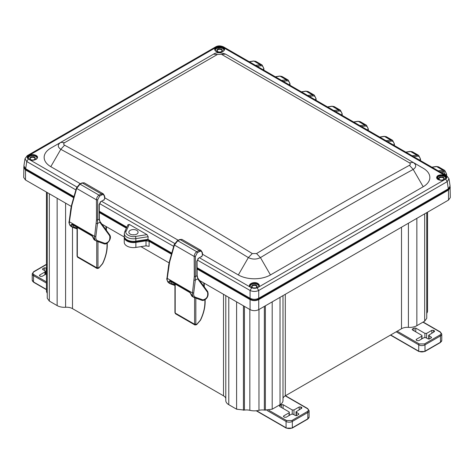 <?xml version="1.0" encoding="UTF-8"?>
<svg xmlns="http://www.w3.org/2000/svg" width="474" height="474" viewBox="0 0 474 474"><rect width="100%" height="100%" fill="white"/><g stroke="black" fill="none" stroke-linecap="round" stroke-linejoin="round"><path stroke-width="0.71" d="M175.19 284.086L175.19 313.053L175.522 313.782L194.938 324.992L194.613 324.263L194.613 297.737M174.936 284.678L171.635 283.511L170.634 283.932L168.78 281.515L169.876 280.697L189.724 292.156L192.989 296.837M195.389 297.222C194.032 296.653 193.469 295.261 193.694 293.033L195.318 280.104L197.652 278.831L207.565 292.322C208.216 296.511 206.658 299.029 202.89 299.882L195.389 297.222L193.967 297.453L194.387 297.642C192.805 296.878 192.171 295.302 192.474 292.926L194.299 276.49L194.186 256.452C194.393 254.26 195.258 252.689 196.781 251.741L177.75 240.751L174.426 245.04L169.579 262.223L167.257 278.368C166.949 280.744 167.612 282.326 169.236 283.126M170.634 283.932L170.219 283.742L170.634 283.932M194.097 279.998A0.859 0.415 -172.8 0 0 195.318 280.104L195.407 256.44L194.186 256.452L174.426 245.04L174.438 244.335L174.426 245.04M191.069 294.384L190.821 294.07C191.573 295.823 192.154 296.683 192.557 296.641L193.973 297.453M189.724 292.156L190.305 292.553M169.876 280.697L170.456 281.094L168.78 281.515M195.407 256.44L197.374 252.683L199.643 251.445C200.917 250.894 201.734 251.368 202.096 252.861L202.451 254.971L201.871 256.298L198.517 258.212L196.811 261.518L196.882 275.246M197.557 277.835L196.894 275.732L195.513 276.484A0.859 0.326 -0.3 0 1 194.299 276.49M171.635 283.511L170.243 281.23M179.492 239.808L181.939 239.388L201.023 250.408L199.05 250.497L180.102 239.56L177.75 240.751M196.799 261.056L196.811 261.518M77.321 227.508L77.321 256.547L77.653 257.281L97.069 268.491L96.743 267.757L96.743 241.183M77.066 228.148L73.784 226.963L72.777 227.384L70.934 224.954L72.03 224.137L91.879 235.596L95.132 240.288M95.849 236.473L97.508 223.532L99.842 222.265L109.701 235.821C110.341 240.022 108.777 242.54 105.015 243.375L97.531 240.673C96.181 240.099 95.618 238.695 95.849 236.473L94.628 236.36L96.5 219.912L96.441 199.85C96.649 197.658 97.514 196.088 99.042 195.146L80.011 184.155L76.675 188.439L71.775 205.639L69.417 221.802L94.628 236.36C94.32 238.742 94.954 240.318 96.524 241.094L94.717 240.093C94.302 240.134 93.722 239.275 92.975 237.51L92.057 236.016L72.202 224.48M69.417 221.21L69.417 221.802C69.103 224.178 69.755 225.772 71.378 226.578M72.777 227.384L72.374 227.2L72.777 227.384M96.287 223.42A0.859 0.409 -172.7 0 0 97.508 223.532L97.656 199.844L96.441 199.85L76.675 188.439L76.687 187.74L76.675 188.439M93.224 237.824L93.218 236.97M91.879 235.596L92.46 235.993M72.03 224.137L72.611 224.534L70.934 224.954M97.656 199.844L99.629 196.088L101.898 194.861C103.172 194.316 103.99 194.796 104.345 196.289L104.695 198.405L104.114 199.732L100.761 201.628L99.048 204.934L99.084 218.674M99.753 221.269L99.096 219.16L97.715 219.9A0.859 0.326 -0.2 0 1 96.5 219.912M72.392 224.676L73.784 226.963M81.747 183.225L84.182 182.804L103.273 193.825L101.312 193.913L82.358 182.976L80.011 184.155M99.03 204.472L99.048 204.934M127.944 225.026L129.289 224.403L147.029 234.648L148.178 236.71L135.842 238.618L135.854 241.183L147.924 239.317L148.178 236.71M136.737 230.346A4.616 2.666 180 0 1 138.082 232.331A4.616 2.666 180 0 1 135.161 234.713A4.616 2.666 180 0 1 130.208 234.115A4.616 2.666 180 0 1 128.863 232.331A4.616 2.666 180 0 1 131.63 229.789A4.616 2.666 180 0 1 136.737 230.346M202.641 254.337L238.333 274.944A22.711 13.112 0 0 0 270.453 274.944L423.199 186.756A22.711 13.112 0 0 0 423.199 168.217L225.642 54.155L217.442 54.457L64.565 142.721C63.374 143.563 63.374 144.38 64.571 145.18A6188.988 5053.273 120 0 1 252.281 253.554L256.547 253.566A6171.083 5038.656 -120 0 1 409.429 165.302C410.62 164.496 410.62 163.672 409.423 162.825L221.714 54.457M217.442 54.457L213.549 54.155L50.795 148.125A22.711 13.112 0 0 0 50.795 166.664L80.343 183.728M104.908 197.907L178.236 240.247M197.32 260.013L250.065 290.467C252.962 291.759 255.853 291.759 258.727 290.467L447.225 181.637L445.667 179.089L444.908 179.51C442.58 180.582 440.263 180.576 437.952 179.492L437.952 175.475L444.914 175.475L223.076 47.4C227.781 49.865 220.392 54.137 216.12 51.417C214.207 50.078 214.212 48.733 216.12 47.388L216.825 46.967L215.717 46.855L27.219 155.685L29.086 155.371C31.414 154.299 33.731 154.305 36.036 155.389C40.74 157.854 33.352 162.12 29.08 159.406L76.841 186.981M101.495 201.213L174.657 243.452M199.376 257.726L250.918 287.481C246.213 285.016 253.596 280.744 257.874 283.464C259.782 284.803 259.782 286.148 257.868 287.493L444.908 179.51C446.929 178.354 446.935 177.009 444.914 175.475L446.775 175.777L223.479 46.855L222.371 46.967L223.076 47.4C220.665 46.304 218.342 46.298 216.12 47.388L29.086 155.371C27.065 156.527 27.059 157.872 29.08 159.406L28.327 158.997L26.769 161.545L75.893 189.908M258.727 298.282L258.727 290.467L257.169 287.914L257.868 287.493C255.646 288.583 253.329 288.577 250.918 287.481L251.623 287.914L250.065 290.467L250.065 298.282C252.95 299.645 255.842 299.645 258.727 298.282L448.315 188.83L450.093 186.015L448.991 178.763L446.775 175.777M27.219 155.685L25.004 158.672L26.769 161.545L25.679 168.738L73.985 196.627M448.315 188.83L447.225 181.637L448.991 178.763M197.095 267.703L250.065 298.282M147.924 239.317L171.789 253.092M99.315 211.25L126.86 227.153M37.215 158.15L36.599 157.042L35.272 156.201L32.268 155.703L29.501 156.355L27.901 158.15M25.004 158.677L23.901 165.93L25.679 168.738M147.029 234.648L135.428 236.443A1.6 0.338 81.2 0 1 135.842 238.618A9.148 5.279 180 0 1 124.324 233.451L124.271 235.981A9.202 5.315 0 0 0 135.854 241.183M224.249 50.167L222.904 48.508L220.309 47.744L216.411 48.437L214.941 50.161M446.087 178.242L444.742 176.583L441.537 175.789L438.349 176.458L436.779 178.242M259.053 286.225L258.437 285.117L257.109 284.276L254.105 283.784L251.339 284.43L249.739 286.225M30.603 159.531A2.767 1.6 0 0 0 34.513 159.531A2.767 1.6 0 0 0 34.513 157.267A2.767 1.6 0 0 0 30.603 157.267A2.767 1.6 0 0 0 30.603 159.531L30.603 159.531M24.524 167.814L26.052 169.621L26.034 168.94M73.82 197.196L26.052 169.621M126.611 227.68L99.315 211.919M125.32 238.517A8.437 4.87 0 0 0 135.659 241.959L135.665 241.207M171.629 253.667L148.036 240.045L135.659 241.959M148.036 240.045L148.024 239.376M250.598 298.561L250.622 299.272L197.095 268.373M250.622 299.272C253.14 300.469 255.652 300.469 258.17 299.272L258.194 298.561M447.96 189.031L447.936 189.713L258.17 299.272M447.936 189.713L449.465 187.905M217.637 51.542L217.637 51.542A2.767 1.6 180 0 1 217.637 49.284A2.767 1.6 180 0 1 221.554 49.284A2.767 1.6 180 0 1 221.554 51.542A2.767 1.6 180 0 1 217.637 51.542M413.761 156.716L417.144 156.201C419.105 156.035 420.154 157.155 420.296 159.554L419.484 160.022M418.092 159.217L416.948 158.553M387.661 141.649L391.044 141.133C393.005 140.968 394.054 142.087 394.196 144.487L393.39 144.955M391.992 144.149L390.849 143.486M361.567 126.582L364.944 126.066C366.906 125.9 367.96 127.014 368.097 129.42L367.291 129.888M365.898 129.082L364.749 128.418M335.468 111.514L338.845 110.999C340.806 110.833 341.861 111.947 341.997 114.353L341.191 114.821M339.799 114.015L338.649 113.351M309.368 96.447L312.745 95.932C314.712 95.766 315.761 96.88 315.903 99.285L315.091 99.747M313.699 98.948L312.55 98.284M283.268 81.38L286.646 80.864C288.613 80.698 289.661 81.812 289.804 84.218L288.992 84.68M287.599 83.88L286.456 83.217M257.169 66.307L260.552 65.791C262.513 65.625 263.562 66.745 263.704 69.151L262.898 69.613M261.5 68.807L260.356 68.149M445.963 175.309L446.395 173.922L446.324 175.516M441.401 172.672L443.314 172.08L444.091 172.299L445.287 174.865L445.987 174.865L441.264 172.595M439.475 179.622A2.767 1.6 0 0 0 443.391 179.622A2.767 1.6 0 0 0 443.391 177.359A2.767 1.6 0 0 0 439.475 177.359A2.767 1.6 0 0 0 439.475 179.622L439.475 179.622M252.441 287.605L252.441 287.605A2.767 1.6 180 0 1 252.441 285.348A2.767 1.6 180 0 1 256.351 285.348A2.767 1.6 180 0 1 256.351 287.605A2.767 1.6 180 0 1 252.441 287.605M34.377 159.608A2.4 1.386 0 0 0 34.958 158.701A2.4 1.386 0 0 0 34.252 157.724A2.4 1.386 0 0 0 31.64 157.421A2.4 1.386 0 0 0 30.158 158.701A2.4 1.386 0 0 0 30.739 159.608M221.417 51.619A2.4 1.386 0 0 0 221.998 50.712A2.4 1.386 0 0 0 221.293 49.734A2.4 1.386 0 0 0 218.68 49.438A2.4 1.386 0 0 0 217.199 50.712A2.4 1.386 0 0 0 217.779 51.619M439.866 171.784L443.243 171.274L442.84 170.148L444.808 170.474M438.509 166.842L436.252 166.475L438.509 166.842L444.79 170.468L446.65 174.272L446.514 175.623M420.296 159.554L420.225 160.449M420.408 160.556L420.545 159.205L418.69 155.395L416.741 155.081L412.143 155.78M412.41 151.775L410.152 151.407L412.41 151.775L418.69 155.395M394.196 144.487L394.125 145.376M394.309 145.488L394.445 144.137L392.591 140.328L390.641 140.014L386.043 140.713M386.31 136.702L384.053 136.34L386.31 136.702L392.591 140.328M368.097 129.42L368.025 130.309M368.209 130.421L368.351 129.07L366.491 125.26L364.542 124.946L359.944 125.646M360.21 121.634L357.959 121.273L360.21 121.634L366.491 125.26M341.997 114.353L341.926 115.241M342.115 115.348L342.252 114.003L340.391 110.193L338.442 109.879L333.85 110.578M334.117 106.567L331.859 106.206L334.117 106.567L340.391 110.193M315.903 99.285L315.826 100.174M316.152 98.93L314.292 95.126L312.348 94.812L307.75 95.511M308.017 91.5L305.76 91.138L308.017 91.5L314.292 95.126M289.804 84.218L289.733 85.107M289.916 85.213L290.052 83.868L288.198 80.059L286.249 79.745L281.651 80.444M281.917 76.433L279.66 76.071L281.917 76.433L288.198 80.059M263.704 69.151L263.633 70.039M263.817 70.146L263.953 68.801L262.098 64.991L260.149 64.671L255.551 65.376M255.818 61.365L253.56 61.004L255.818 61.365L262.098 64.991M443.249 179.693A2.4 1.386 0 0 0 443.836 178.793A2.4 1.386 0 0 0 443.131 177.809A2.4 1.386 0 0 0 440.518 177.513A2.4 1.386 0 0 0 439.037 178.793A2.4 1.386 0 0 0 439.617 179.693M256.215 287.682A2.4 1.386 0 0 0 256.795 286.776A2.4 1.386 0 0 0 256.09 285.798A2.4 1.386 0 0 0 253.477 285.496A2.4 1.386 0 0 0 251.996 286.776A2.4 1.386 0 0 0 252.577 287.682M132.524 234.837A4.29 2.477 180 0 1 134.42 234.837M409.429 165.302L413.192 169.419C416.551 167.126 416.551 164.798 413.186 162.428L423.199 168.217M252.281 253.554L248.352 257.595C252.405 259.562 256.44 259.562 260.445 257.607C310.731 227.117 361.644 197.723 413.192 169.419L423.199 186.756M64.565 142.721L60.802 142.342C57.437 144.671 57.443 146.993 60.808 149.316L64.571 145.18M409.423 162.825L413.186 162.428L225.594 54.125M50.795 148.125L209.834 56.299M198.345 279.784L250.065 309.641C252.956 310.997 255.842 310.997 258.733 309.641L448.499 200.081L450.3 197.581L450.093 186.62M23.901 166.546L23.7 177.489L25.501 179.99L71.236 206.397M100.648 223.378L124.259 237.006M140.944 246.64L169.064 262.874M225.802 398.32A8.307 4.793 0 0 0 223.509 395.82L72.498 308.633A8.307 4.793 0 0 0 65.59 307.265A10.161 5.866 180 0 1 57.147 305.594L49.32 301.073L47.246 298.187L47.246 192.545M149.109 241.313L149.109 246.332L146.01 245.858L135.866 247.428A9.225 5.327 180 0 1 124.247 242.279L124.247 237.255A9.225 5.327 0 0 0 135.866 242.404L146.01 240.833L149.109 241.313L171.475 254.224M124.318 236.597A9.225 5.327 0 0 0 124.247 237.255M99.315 212.565L126.38 228.19M23.7 167.441L25.501 169.947L73.66 197.753M197.101 269.019L250.065 299.598C252.956 300.949 255.842 300.949 258.733 299.598L448.499 190.033L450.3 187.532M426.754 212.636L426.754 318.279L424.68 321.165L416.853 325.685A10.161 5.866 180 0 1 408.41 327.356A8.307 4.793 0 0 0 401.502 328.725L285.289 395.82A8.307 4.793 0 0 0 282.996 398.32M427.548 212.18L427.548 310.891A11.684 6.749 180 0 1 426.754 313.332M47.246 293.24A11.684 6.749 180 0 1 46.452 290.799L46.452 192.089M282.996 295.634L282.996 400.536A10.161 5.866 180 0 1 280.021 404.683L272.195 409.204L264.356 410.105A8.307 4.793 0 0 0 258.964 410.318A11.684 6.749 180 0 1 249.834 410.318A8.307 4.793 0 0 0 244.442 410.105L236.603 409.204L228.776 404.683A10.161 5.866 180 0 1 225.802 400.536L225.802 295.634M416.409 340.255L416.439 339.266L416.077 339.757L417.079 340.646L418.82 340.646L424.04 337.63L425.776 337.63L427.957 338.886L429.693 338.886L431.565 337.5L428.668 335.26L434.249 331.735L434.611 331.219L433.609 330.36L433.609 332.102M412.493 329.957L412.522 328.974L412.161 329.46L412.522 329.975L421.659 335.248L422.02 335.764L421.57 339.052M426.647 338.134L426.647 333.37L424.911 333.37L424.911 337.423M416.439 339.266L421.659 336.256M412.522 328.974L414.033 328.097L415.775 328.097L424.911 333.37M426.647 333.37L431.867 330.36L433.609 330.36M283.742 416.847L283.772 415.864L283.411 416.35L284.412 417.239L286.154 417.239L291.374 414.223L293.11 414.223L295.284 415.479L297.026 415.479L298.898 414.092L296.001 411.859L301.583 408.327L301.944 407.812L300.943 406.953L300.943 408.701M279.826 406.556L279.856 405.566L279.494 406.058L279.856 406.574L288.992 411.847L289.347 412.356L288.903 415.651M293.981 414.726L293.981 409.969L292.245 409.969L292.245 414.015M283.772 415.864L288.992 412.848M279.856 405.566L281.366 404.695L283.108 404.695L292.245 409.969M293.981 409.969L299.201 406.953L300.943 406.953M39.721 275.963L39.751 274.979L39.389 275.471L40.391 276.354L42.133 276.354L46.452 273.859M39.751 274.979L44.971 271.963L44.882 274.766M42.767 269.688L42.796 268.699L42.435 269.191L44.971 270.962L45.332 271.478L44.971 271.963M42.796 268.699L44.307 267.828L46.452 268.065M175.202 312.342L175.19 313.053L194.613 324.263L195.839 324.257L195.839 298.17M204.898 299.781L204.898 302.211C204.857 307.922 203.34 313.901 200.366 320.151L196.823 324.275L195.839 324.257M203.731 282.889L204.045 286.574M195.732 324.909L196.355 324.554M204.016 284.139A0.859 0.598 -13 0 0 204.235 283.6L204.128 283.12M204.892 301.517L204.898 302.211M204.217 283.861A0.859 0.498 180 0 1 204.288 284.056L204.288 284.056A0.859 0.498 180 0 1 204.045 284.4M196.2 324.631L196.823 324.275M167.263 277.776L167.257 278.368L192.474 292.926L193.694 293.033M168.922 265.464A0.859 0.415 -172.6 0 1 168.667 265.114L167.002 278.019C166.398 278.902 166.996 280.537 168.809 282.925L170.219 283.742M169.579 262.223A0.859 0.486 -164.2 0 1 169.348 261.749L168.667 265.114M194.482 297.69L201.983 300.344L194.583 297.713M170.729 283.979L174.936 285.466L170.83 284.003M197.374 252.683L196.781 251.741L199.05 250.497L199.643 251.445M201.888 300.303L202.89 299.882M207.565 292.322L207.642 291.463C209.769 297.577 204.14 301.126 201.983 300.344M197.759 278.031A0.859 0.687 143.7 0 1 197.782 278.054L197.782 278.054A0.859 0.687 143.7 0 1 197.705 278.908M207.642 291.463L197.741 278.001L197.137 275.305A0.859 0.326 179.7 0 1 196.888 275.536M197.883 258.697L198.517 258.212L197.883 258.697M201.871 256.298L201.243 256.789M202.445 254.366L202.451 254.971M202.09 252.257L202.096 252.861M77.333 255.836L77.321 256.547L96.743 267.757L97.97 267.751L97.97 241.627M107.029 243.275L107.029 245.71C106.988 251.416 105.471 257.394 102.497 263.651L98.953 267.769L97.97 267.751M105.862 226.388L106.176 230.02M97.863 268.408L98.485 268.047M106.146 227.633A0.859 0.598 -13 0 0 106.366 227.093L106.259 226.613M107.023 245.011L107.029 245.71M106.348 227.354A0.859 0.498 180 0 1 106.419 227.556L106.419 227.556A0.859 0.498 180 0 1 106.176 227.899M98.331 268.124L98.953 267.769M71.112 208.886A0.859 0.415 -172.5 0 1 70.863 208.536L69.163 221.459C68.552 222.342 69.151 223.983 70.964 226.382L72.374 227.2M71.775 205.639A0.859 0.486 -164.1 0 1 71.55 205.171L70.863 208.536M97.531 240.673L96.619 241.142L104.102 243.837L96.72 241.165M72.872 227.425L77.066 228.942L72.966 227.449M99.629 196.088L99.042 195.146L101.312 193.913L101.898 194.861M104.007 243.796L105.015 243.375M109.701 235.821L109.778 234.974C112.314 238.795 106.863 245.129 104.102 243.837M99.955 221.465A0.859 0.687 144 0 1 99.973 221.488L99.973 221.488A0.859 0.687 144 0 1 99.895 222.342M109.778 234.974L99.937 221.441L99.333 218.733A0.859 0.326 179.8 0 1 99.09 218.964M100.127 202.12L100.761 201.628L100.127 202.12M104.114 199.732L103.48 200.218M104.683 197.8L104.695 198.405M104.339 195.685L104.345 196.289M135.428 236.443C130.794 237.699 124.004 233.777 126.179 231.105L129.289 224.403M29.127 159.43A4.799 2.773 180 0 1 27.759 157.498A4.799 2.773 180 0 1 30.721 154.939A4.799 2.773 180 0 1 35.953 155.537A4.799 2.773 180 0 1 37.357 157.498A4.799 2.773 180 0 1 35.994 159.43M216.162 51.441A4.799 2.773 180 0 1 214.799 49.509A4.799 2.773 180 0 1 217.762 46.95A4.799 2.773 180 0 1 222.987 47.548A4.799 2.773 180 0 1 224.398 49.509A4.799 2.773 180 0 1 223.035 51.441M438 179.522A4.799 2.773 180 0 1 436.637 177.584A4.799 2.773 180 0 1 438.041 175.629A4.799 2.773 180 0 1 444.825 175.629A4.799 2.773 180 0 1 446.23 177.584A4.799 2.773 180 0 1 444.535 179.699M250.965 287.511A4.799 2.773 180 0 1 249.597 285.573A4.799 2.773 180 0 1 252.559 283.014A4.799 2.773 180 0 1 257.791 283.612A4.799 2.773 180 0 1 259.195 285.573A4.799 2.773 180 0 1 257.512 287.677M99.51 203.547L173.691 246.373M28.327 155.792C26.805 156.858 26.805 157.931 28.327 158.997M37.304 157.889A4.799 2.773 0 0 0 35.953 156.343A4.799 2.773 0 0 0 31.053 155.668A4.799 2.773 0 0 0 27.812 157.889M216.825 46.967L222.371 46.967M224.344 49.906A4.799 2.773 0 0 0 219.598 47.542A4.799 2.773 0 0 0 214.852 49.906M445.667 175.884C447.189 176.95 447.189 178.017 445.667 179.089M446.182 177.981A4.799 2.773 0 0 0 444.825 176.429A4.799 2.773 0 0 0 439.931 175.759A4.799 2.773 0 0 0 436.69 177.981M257.169 287.914L251.623 287.914M259.142 285.97A4.799 2.773 0 0 0 254.396 283.606A4.799 2.773 0 0 0 249.65 285.97M124.324 233.451L124.733 231.739A1.6 1.262 24.9 0 1 126.179 231.105M432.057 167.281L436.595 166.546L442.84 170.148L438.243 170.853M417.144 156.201L416.741 155.081L410.502 151.479L405.957 152.213M391.044 141.133L390.641 140.014L384.402 136.411L379.864 137.146M364.944 126.066L364.542 124.946L358.303 121.344L353.764 122.079M338.845 110.999L338.442 109.879L332.203 106.277L327.664 107.011M312.745 95.932L312.348 94.812L306.103 91.209L301.565 91.938M286.646 80.864L286.249 79.745L280.01 76.136L275.465 76.871M260.552 65.791L260.149 64.671L253.91 61.069L249.371 61.804M443.243 171.274C445.204 171.102 446.259 172.222 446.395 174.628M256.547 253.566L260.445 257.607L270.453 274.944M50.795 166.664L60.808 149.316C124.271 183.77 186.786 219.859 248.352 257.595L238.333 274.944M72.498 308.633L72.498 227.265M223.509 395.82L223.509 294.313M146.01 245.858L146.01 240.833M135.866 247.428L135.866 242.404M25.501 179.99L25.501 169.947M448.499 200.081L448.499 190.033M258.733 309.641L258.733 299.598M250.065 309.641L250.065 299.598M285.289 395.82L285.289 294.313M401.502 328.725L401.502 227.218M408.41 327.356L408.41 223.23M416.853 325.685L416.853 218.348M424.68 321.165L424.68 213.833M49.32 301.073L49.32 193.742M57.147 305.594L57.147 198.262M65.59 307.265L65.59 203.139M228.776 404.683L228.776 297.352M236.603 409.204L236.603 301.867M243.435 410.259L243.435 305.813M244.442 410.105L244.442 306.394M249.834 410.318L249.834 309.51M258.964 410.318L258.964 309.51M264.356 410.105L264.356 306.394M265.363 410.259L265.363 305.813M272.195 409.204L272.195 301.867M280.021 404.683L280.021 297.352M422.95 322.166L439.961 331.984C441.365 332.991 441.365 333.992 439.961 335L424.473 343.94L419.253 343.94L397.2 331.208M423.164 322.042L440.328 331.948A0.741 0.427 120 0 0 439.961 331.984M419.253 343.94A0.741 0.427 120 0 0 418.732 344.841L396.157 331.806M424.473 343.94A0.741 0.427 60 0 1 424.994 344.841A4.432 2.56 180 0 1 418.732 344.841L418.732 351.169L390.677 334.97M439.961 335A0.741 0.427 60 0 1 440.482 335.9L424.994 344.841L424.994 351.169A4.432 2.56 180 0 1 418.732 351.169A0.741 0.427 120 0 0 418.886 351.507L390.458 335.1M440.328 331.948L441.78 334.093A4.432 2.56 180 0 1 440.482 335.9L440.482 342.234L424.994 351.169A0.741 0.427 60 0 1 424.84 351.507L418.886 351.507M434.279 331.717L434.249 330.728M429.13 339.07L429.029 335.752M441.78 334.093L441.78 340.421A4.432 2.56 180 0 1 440.482 342.234A0.741 0.427 60 0 1 440.328 342.572L424.84 351.507M431.233 337.992L431.204 337.008M414.033 330.852L414.033 328.097M415.775 331.853L415.775 328.097M431.867 333.109L431.867 330.36M285.235 395.849L307.294 408.582C308.698 409.583 308.698 410.591 307.294 411.592L291.806 420.533L286.586 420.533L268.841 410.288M285.455 395.719L307.662 408.541A0.741 0.427 120 0 0 307.294 408.582M286.586 420.533A0.741 0.427 120 0 0 286.065 421.439L266.939 410.395M291.806 420.533A0.741 0.427 60 0 1 292.328 421.439A4.432 2.56 180 0 1 286.065 421.439L286.065 427.767L256.57 410.739M307.294 411.592A0.741 0.427 60 0 1 307.816 412.499L292.328 421.439L292.328 427.767A4.432 2.56 180 0 1 286.065 427.767A0.741 0.427 120 0 0 286.219 428.105L256.203 410.774M307.662 408.541L309.113 410.691A4.432 2.56 180 0 1 307.816 412.499L307.816 418.826L292.328 427.767A0.741 0.427 60 0 1 292.174 428.105L286.219 428.105M301.612 408.31L301.583 407.326M296.463 415.668L296.363 412.344M309.113 410.691L309.113 417.019A4.432 2.56 180 0 1 307.816 418.826A0.741 0.427 60 0 1 307.662 419.164L292.174 428.105M298.567 414.59L298.537 413.601M281.366 407.444L281.366 404.695M283.108 408.446L283.108 404.695M299.201 409.702L299.201 406.953M46.452 281.894L34.039 274.73C32.635 273.723 32.635 272.716 34.039 271.715L46.452 264.545M46.452 283.096L33.518 275.631A0.741 0.427 -60 0 1 34.039 274.73M34.039 271.715A0.741 0.427 -120 0 0 33.672 271.679L46.452 264.296M33.518 275.631A4.432 2.56 180 0 1 32.22 273.824L32.22 280.152L33.672 282.297A0.741 0.427 -60 0 1 33.518 281.959L33.518 274.345M46.452 289.43L33.518 281.959A4.432 2.56 180 0 1 32.22 280.152M44.307 270.577L44.307 267.828M46.043 274.096L46.043 267.828M174.936 283.938L174.936 312.698L175.522 313.782M194.938 324.992L196.645 324.666L200.52 320.181C203.553 313.824 205.094 307.721 205.141 301.867L205.141 299.609M204.235 283.6L204.288 286.906M181.939 239.388L179.687 239.512L177.335 240.703L174.195 244.572L169.348 261.749M170.048 281.041L189.902 292.582L190.821 294.07M198.328 258.733L197.06 261.287L197.137 275.305M201.023 250.408L202.333 252.494L202.682 254.603L201.681 256.825M77.066 227.36L77.066 256.197L77.653 257.281M97.069 268.491L98.776 268.16L102.651 263.68C105.684 257.323 107.225 251.214 107.272 245.36L107.272 243.109M106.366 227.093L106.419 230.352M84.182 182.81L81.943 182.923L79.596 184.108L76.444 187.971L71.55 205.171M96.619 241.142L96.127 240.911M100.565 202.155L99.291 204.703L99.333 218.733M103.273 193.825L104.582 195.928L104.926 198.037L103.919 200.253M37.357 157.498C36.142 160.159 33.405 160.793 29.139 159.4L27.759 157.498M224.398 49.509L223.438 51.133C219.154 52.881 216.274 52.341 214.799 49.509M446.23 177.584L444.571 179.64C443.966 179.687 443.824 180.795 438.883 179.883L436.637 177.584M259.195 285.573L258.235 287.197C253.957 288.944 251.078 288.405 249.597 285.573M223.479 46.855C220.523 45.575 217.933 45.575 215.717 46.855M431.891 167.18L436.252 166.475M405.791 152.113L410.152 151.407M379.692 137.045L384.053 136.34M353.592 121.978L357.959 121.273M327.498 106.911L331.859 106.206M301.399 91.843L305.76 91.138M275.299 76.776L279.66 76.071M249.2 61.709L253.56 61.004M128.033 224.617L124.733 231.739M316.016 100.281L316.152 98.936M225.636 54.155C220.321 52.217 216.292 52.217 213.549 54.155M422.02 335.764L421.925 338.851M428.668 335.26L428.786 339.094M441.78 340.421L440.328 342.572M289.347 412.356L289.282 415.431M296.001 411.859L296.12 415.686M309.113 417.019L307.662 419.164M33.672 271.679L32.22 273.824M45.332 271.478L45.237 274.559M46.452 289.679L33.672 282.297"/></g></svg>
